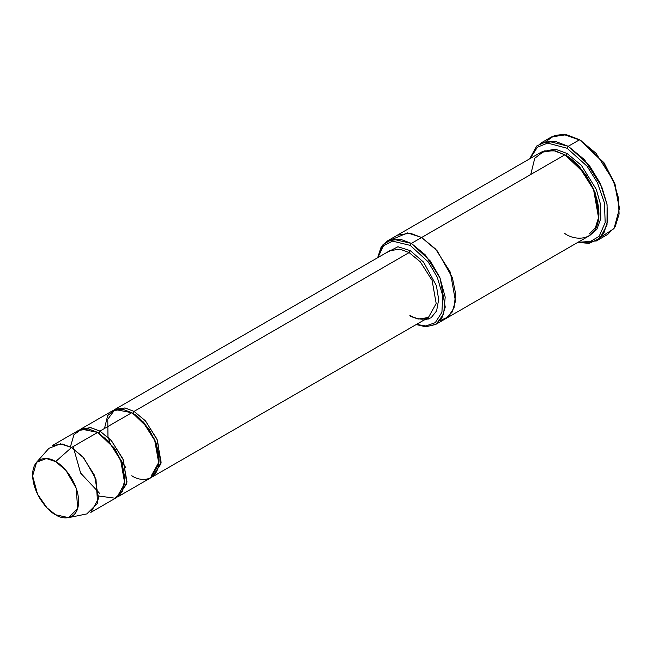 <?xml version="1.0" encoding="UTF-8"?>
<svg xmlns="http://www.w3.org/2000/svg" width="652" height="652" viewBox="0 0 652 652"><rect width="100%" height="100%" fill="white"/><g stroke="black" fill="none" stroke-linecap="round" stroke-linejoin="round"><path stroke-width="0.98" d="M132.886 413.392L132.348 413.058L132.91 413.376L134.043 411.404L145.241 420.654L157.018 439.171L161.125 462.349L153.334 476.319L152.169 476.914L160.914 463.857L157.482 440.312L145.551 420.988L134.043 411.404L409.114 252.593L420.32 261.843L432.089 280.36L436.196 303.539L428.405 317.508L436.196 303.539L432.089 280.36L420.32 261.843L409.114 252.593L400.026 249.145L389.831 250.686L400.026 249.145L409.114 252.593L410.255 250.629L397.916 246.758L385.34 253.278L397.916 246.758L410.255 250.629L423.555 262.12L436.4 285.69L438.666 299.521L436.604 310.931L431.062 317.801L423.914 320.099L431.062 317.801L436.604 310.931L438.666 299.521L436.4 285.69L423.555 262.12L410.255 250.629L409.114 252.593L134.043 411.404L132.91 413.376L143.644 422.235L154.923 439.986L158.86 462.195L151.394 475.585M619.4 208.632L614.852 183.693L603.939 162.69L579.62 139.724L603.483 162.69L614.722 184.312L619.4 208.632L614.013 228.607L601.486 236.66M567.11 148.257L587.069 166.187L597.444 182.739L604.486 203.082L605.162 222.65L599.155 236.326L589.139 242.259L578.365 242.063L589.139 242.259L599.155 236.326L605.162 222.65L604.486 203.082L597.444 182.739L587.069 166.187L567.11 148.257L547.639 143.09L537.403 147.189L530.141 158.542L537.403 147.189L547.639 143.09L567.11 148.257L568.251 146.284L567.11 148.257M577.876 242.348L589.106 243.383L599.962 238.273L607.028 224.891L607.093 204.72L600.133 183.155L589.31 165.412L568.251 146.284L584.583 159.764L601.747 186.782L606.971 204.052L607.745 220.572L603.785 233.392L596.384 240.947L577.876 242.348M410.255 245.38L428.185 261.859L437.264 277.214L442.724 295.633L441.917 312.284L435.283 322.658L425.846 325.976L416.465 324.403L425.846 325.976L435.283 322.658L441.917 312.284L442.724 295.633L437.264 277.214L428.185 261.859L410.255 245.38L392.496 241.126L383.457 245.804L377.883 257.581L383.457 245.804L392.496 241.126L410.255 245.38L411.388 243.408L410.255 245.38M416.212 324.549L425.943 326.791L436.066 324.207L443.637 314.199L445.194 297.092L439.864 277.565L430.393 261.061L411.388 243.408L425.389 254.965L440.1 278.119L445.243 307.084L441.852 318.07L435.503 324.549L425.642 326.782L416.212 324.549M68.509 517.647L86.814 513.915L97.637 503.205L95.966 479.098L83.758 457.9L71.533 447.5L82.731 456.742L94.499 475.267L98.607 498.446L90.815 512.415L116.961 497.321L124.752 483.352L120.644 460.173L108.876 441.648L97.67 432.406L71.533 447.5L55.616 461.616L65.933 470.385L76.227 488.275L77.645 508.609L68.509 517.647L55.616 514.762C62.347 519.717 78.321 520.964 78.631 501.478C78.321 481.624 62.347 464.428 55.616 461.616C48.884 456.661 32.918 455.414 32.6 474.901C32.918 494.754 48.884 511.95 55.616 514.762L46.96 507.818L37.539 494.208L32.616 475.984L36.553 462.292L46.365 458.511L55.616 461.616L71.533 447.5L60.571 443.825L48.933 448.307L36.553 462.292M104.491 428.47L107.702 415.503L115.404 409.57L131.769 412.724L99.943 431.094L111.142 440.336L122.918 458.861L127.026 482.04L119.234 496.009L118.069 496.604L126.814 483.539L123.383 459.994L111.451 440.679L99.943 431.094L98.811 433.067L114.679 448.421L122.063 462.879L124.948 478.992L122.063 462.879L114.679 448.421L98.811 433.067L99.943 431.094L90.261 427.557L79.552 429.896M98.248 432.749L98.811 433.067L98.248 432.749M70.416 446.881L73.978 434.615L81.663 429.163L97.67 432.406L113.692 447.655L121.37 461.991L124.931 478.389L122.323 491.632L115.078 498.209L98.786 496.025M123 465.781L122.527 465.275M108.917 441.697L108.713 441.037M389.831 250.686L114.752 409.497L124.956 407.956L134.043 411.404L125.135 407.989L115.102 409.301L107.776 419.26L107.971 437.125M105.697 438.437L105.608 438.03M596.384 240.947L607.745 234.386L615.154 226.831L619.107 214.011L618.341 197.491L613.116 180.213L595.952 153.204L579.62 139.724L568.251 146.284L579.62 139.724L566.36 134.695L551.486 136.936L540.117 143.497L554.991 141.256L568.251 146.284L547.533 141.044L536.8 145.934L529.652 158.827M598.935 213.212L595.243 192.927L585.936 174.76L565.414 155.152L565.977 155.469L567.11 153.505L581.421 165.396L596.287 189.341L600.557 204.492L600.761 218.689L596.841 229.341L590.06 235.25L596.841 229.341L600.761 218.689L600.557 204.492L596.287 189.341L581.421 165.396L567.11 153.505L565.977 155.469L579.506 166.643L593.727 189.023L598.699 217.026L595.423 227.646L589.286 233.905M567.11 153.505L555.162 149.104L541.893 151.818L555.162 149.104L567.11 153.505M530.744 174.5L534.754 158.289L544.379 150.881L555.292 150.881L564.844 154.817L411.388 243.408L421.624 237.507L435.617 249.056L450.336 272.21L455.471 301.183L452.081 312.161L445.732 318.641L452.081 312.161L455.471 301.183L450.328 272.21L435.617 249.056L421.624 237.507L564.844 154.817L553.475 150.506L540.728 152.429L397.508 235.111L410.255 233.196L421.624 237.499L410.149 233.172L397.312 235.225L410.255 233.196L421.624 237.507L437.068 250.694L452.374 277.622L455.642 293.856L454.028 307.825L448.177 316.905L440.067 320.645L448.177 316.905L454.028 307.825L455.642 293.856L452.374 277.63L437.068 250.694L421.624 237.499L407.647 232.894L392.944 239.023M435.503 324.549L445.536 318.755M445.732 318.641L588.952 235.959L595.3 229.48L598.691 218.493L593.548 189.528L578.837 166.366L564.844 154.817C574.811 158.99 598.479 184.467 598.943 213.88C598.479 242.756 574.811 240.906 564.844 233.563M119.234 496.009L151.06 477.631L158.852 463.662L154.744 440.491L142.975 421.966L131.769 412.724L122.682 409.269L112.486 410.809L80.652 429.187L90.856 427.647L99.943 431.094L131.769 412.724C139.748 416.057 158.68 436.441 159.055 459.97C158.68 483.075 139.748 481.592 131.769 475.724M426.441 318.641L428.103 319.276M377.638 257.727L381.086 247.238L387.28 241.02L400.026 239.097L411.388 243.408L392.496 239.097L383.042 244.541L377.638 257.727M546.384 141.223L554.461 135.551L563.45 134.353L580.753 140.376L604.119 162.951L615.04 184.206L619.392 207.964M159.047 459.301L156.162 443.189L148.778 428.731L132.91 413.376M52.241 445.593L62.437 444.053L71.533 447.5L97.67 432.406L88.582 428.959L78.387 430.499L52.241 445.593M153.334 476.319L428.405 317.508L418.209 319.048L410.255 316.253M99.609 493.36L80.62 473.075L73.146 446.563M125.869 467.761L110.278 443.735M109.715 442.113L108.436 437.565M387.28 241.02L397.508 235.119M428.405 317.508C426.62 318.689 421.168 321.412 409.921 315.519"/></g></svg>

